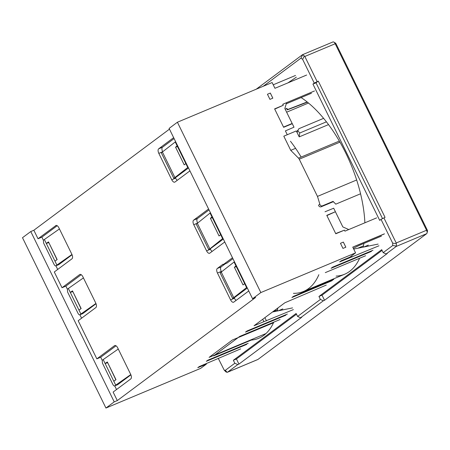 <?xml version="1.0" encoding="UTF-8"?>
<svg xmlns="http://www.w3.org/2000/svg" width="450" height="450" viewBox="0 0 450 450"><rect width="100%" height="100%" fill="white"/><g stroke="black" fill="none" stroke-linecap="round" stroke-linejoin="round"><path stroke-width="0.67" d="M381.42 236.115L359.201 245.419L353.334 248.304M378.956 245.796L339.654 261.923L341.173 260.786L349.819 257.164L355.573 252.877L352.755 247.129L354.392 246.442M384.446 233.82L354.668 246.296M342.962 248.406L340.459 243.298L343.344 242.089L345.848 247.202L342.962 248.406M269.949 99.366L267.446 94.252L270.326 93.049L272.829 98.156L269.949 99.366M376.639 217.873L344.936 231.159L344.436 230.147L335.79 233.769L326.767 215.347L335.413 211.725L326.886 215.584M325.012 211.77L333.692 208.215L335.413 211.725M287.269 134.724L285.396 130.894L294.007 127.198L292.286 123.688L283.641 127.311L274.613 108.889L283.264 105.266L274.731 109.125M283.528 127.08L292.157 123.469L284.839 108.529L286.594 102.662L282.769 104.265L283.264 105.266M282.769 104.259L314.471 90.979M276.874 87.508L306.658 75.032M355.573 252.877L260.848 292.562L177.401 122.226L272.126 82.541L274.944 88.29L276.581 87.604M240.683 348.879L199.288 366.564L197.764 367.701L206.409 364.078L200.672 368.359L105.947 408.043L22.5 237.707L30.774 231.536L114.221 401.873L117.298 400.584L255.634 297.45L252.562 298.738L260.848 292.562M56.126 225.405L38.025 238.764L33.851 230.248L30.774 231.536M33.851 230.248L169.476 129.139M177.401 122.226L169.116 128.407L252.562 298.738M273.229 84.797L295.509 75.459M293.366 309.606L254.064 325.727L284.878 302.76L326.272 285.075M333.782 279.472L293.434 296.376L291.915 297.512L332.263 280.609M325.294 272.627L365.642 255.724M371.441 251.398L331.093 268.301L332.618 267.165L372.966 250.262M105.947 408.043L114.221 401.873M248.192 343.282L207.844 360.186L206.325 361.316L246.673 344.413M251.325 340.076L213.643 355.86L239.704 336.431L280.052 319.528M285.851 315.202L245.503 332.111L247.028 330.975L287.376 314.072M290.351 81.63L289.468 82.232M296.342 77.164L287.949 82.867M272.492 311.991L292.534 307.901M264.892 317.655L266.468 320.873M353.711 249.075L378.124 244.091M352.058 257.068L351.495 255.915M263.852 321.626L262.704 319.286M282.769 308.914L278.224 310.821M349.239 257.406L349.442 257.822M368.359 245.109L363.814 247.011M343.344 242.089L340.464 243.298M345.831 247.208L343.327 242.1M270.326 93.049L267.446 94.258M272.812 98.162L270.309 93.06M335.683 233.544L344.436 230.147M348.756 229.556L342.832 226.912L335.514 211.972M311.428 93.246L286.256 103.787M206.409 364.078L206.207 363.668M81 308.655L72.816 291.538M115.836 379.772L107.657 362.655M48.825 242.567L57.009 259.684M78.964 310.118L81.146 308.548L72.489 290.874L70.279 292.387L80.882 314.027L95.934 303.463M72.669 291.651L70.279 292.387L68.366 288.478L83.43 277.903M113.805 381.229L115.987 379.659L107.331 361.986L105.12 363.499L115.718 385.138L130.781 374.574M107.505 362.767L105.12 363.499L103.202 359.589L118.266 349.02M234.388 267.266L243.045 284.94L244.665 283.674L235.98 265.944L234.388 267.266L236.334 266.664M211.989 216.973L210.398 218.295L219.054 235.969L220.674 234.703L210.071 213.064L197.342 223.312L209.857 248.867L208.682 249.491L210.223 248.844L210.431 249.272L206.589 250.881A3.814 1.856 -112.7 0 0 209.588 253.266A3.814 1.856 -112.7 0 0 209.779 253.153L224.758 241.987M212.344 217.693L210.398 218.295M175.556 147.178L184.213 164.852L185.839 163.586L177.148 145.856L175.556 147.178L177.502 146.582M54.973 261.146L57.156 259.577L48.499 241.903L46.288 243.416L56.891 265.056L71.949 254.486M48.679 242.679L46.288 243.416L44.376 239.507L59.439 228.932M68.366 288.478L67.399 289.232L67.596 292.027L78.024 313.318C78.711 314.561 79.341 315.051 79.92 314.781L80.882 314.027M82.794 313.594L79.808 314.843L82.913 313.526A2.385 1.159 67.3 0 1 82.794 313.594A2.385 1.159 67.3 0 1 82.659 313.633M103.202 359.589L102.24 360.343L102.431 363.139L112.866 384.435C113.546 385.678 114.176 386.168 114.756 385.897L115.718 385.138M117.63 384.711L114.756 385.897L117.754 384.643A2.385 1.159 67.3 0 1 117.63 384.711A2.385 1.159 67.3 0 1 117.495 384.75M244.665 283.674L246.583 287.584L232.672 298.463L234.214 297.816L234.422 298.243L230.58 299.852A3.814 1.856 -112.7 0 0 233.578 302.237A3.814 1.856 -112.7 0 0 233.769 302.124L248.749 290.959M232.672 298.463L220.157 272.914L234.062 262.035L235.98 265.944M234.444 261.759L234.062 262.035M246.583 287.584L246.96 287.308M208.682 249.491L196.166 223.942L197.342 223.312M220.674 234.703L222.593 238.612L209.857 248.867M210.454 212.788L210.071 213.064M222.593 238.612L222.969 238.337M185.839 163.586L187.751 167.496L173.846 178.374L175.388 177.733L175.596 178.155L171.748 179.769L158.816 153.366L162.658 151.757A3.814 1.856 67.3 0 1 162.512 147.212L174.099 138.578M173.846 178.374L161.325 152.826L175.236 141.947L177.148 145.856M175.618 141.671L175.236 141.947M187.751 167.496L188.134 167.226M44.376 239.507L43.408 240.261L43.605 243.056L54.034 264.347C54.72 265.59 55.35 266.079 55.929 265.809L56.891 265.056M58.804 264.623L55.817 265.871L58.922 264.555A2.385 1.159 67.3 0 1 58.804 264.623A2.385 1.159 67.3 0 1 58.663 264.662M81.197 274.691L65.858 286.127L62.016 287.736L79.706 274.545A3.814 1.856 67.3 0 1 79.903 274.438A3.814 1.856 67.3 0 1 82.896 276.817L95.726 303.007A3.814 1.856 -112.7 0 1 95.873 307.553L78.182 320.738L96.851 358.853L114.547 345.662A3.814 1.856 67.3 0 1 114.739 345.549A3.814 1.856 67.3 0 1 117.737 347.934L130.669 374.338A3.814 1.856 -112.7 0 1 130.815 378.877L113.124 392.068L117.298 400.584M96.041 303.739L82.913 313.526M208.592 208.986L193.612 220.151A3.814 1.856 -112.7 0 0 193.759 224.691L197.601 223.082A3.814 1.856 67.3 0 1 197.454 218.542L209.042 209.903M193.759 224.691L206.589 250.881M212.13 251.398A3.814 1.856 67.3 0 1 210.431 249.272M223.329 239.074L210.223 248.844M232.926 258.66L227.053 263.042L223.211 264.651L232.476 257.743M221.602 272.07L221.282 271.418A3.814 1.856 67.3 0 1 221.13 266.873L225.27 263.79M223.211 264.651L222.998 264.229L217.288 268.487A3.814 1.856 -112.7 0 0 217.44 273.026L230.58 299.852M236.126 300.369A3.814 1.856 67.3 0 1 234.422 298.243M247.32 288.045L234.214 297.816M173.649 137.655L158.67 148.826A3.814 1.856 -112.7 0 0 158.816 153.366M55.716 225.579A3.814 1.856 67.3 0 1 55.913 225.467A3.814 1.856 67.3 0 1 58.905 227.846L71.843 254.25A3.814 1.856 -112.7 0 1 71.989 258.789L54.292 271.98L62.016 287.736M189.922 170.871L174.943 182.042A3.814 1.856 67.3 0 1 174.746 182.149A3.814 1.856 67.3 0 1 171.748 179.769M57.206 225.72L41.867 237.156L43.391 240.272M38.025 238.764L41.867 237.156M72.067 254.756L58.922 264.555M177.294 180.287A3.814 1.856 67.3 0 1 175.596 178.155M188.494 167.957L175.388 177.733M116.032 345.808L100.693 357.244L102.223 360.36M96.851 358.853L100.693 357.244M114.744 385.92L116.516 389.537M65.858 286.127L67.382 289.243M79.903 314.803L81.574 318.212M55.913 265.832L57.69 269.454M130.894 374.844L117.754 384.643M333.231 201.729L321.109 206.809L322.397 205.847C321.154 206.167 320.293 205.627 319.821 204.232A99.197 48.24 -112.7 0 0 317.469 196.408L299.244 159.204L339.964 142.144M296.297 130.944A96.795 47.076 67.3 0 1 297.304 132.176L297.546 130.314A99.197 48.24 -112.7 0 1 299.711 133.026L299.205 136.884L296.297 130.944L283.804 136.176L290.751 150.351L298.519 158.158A2.385 1.159 67.3 0 1 299.244 159.204M318.848 274.708A99.197 48.24 67.3 0 1 303.497 291.471A99.197 48.24 67.3 0 1 293.439 293.344M286.931 108.399L286.791 108.861L286.931 108.399L285.142 109.147M286.931 108.759A99.197 48.24 67.3 0 1 287.848 109.462L287.291 109.879L286.791 108.861M287.848 109.462L307.164 101.959A99.197 48.24 -112.7 0 0 301.118 97.571L286.251 103.798M287.291 109.879L307.401 102.15M265.989 333.534L209.093 357.373L232.38 340.014L273.493 322.785A99.197 48.24 -112.7 0 0 273.78 322.155M317.469 196.408L356.664 179.989A99.197 48.24 -112.7 0 0 326.419 121.837A99.197 48.24 -112.7 0 0 323.612 118.344L298.828 128.734L298.311 129.994L297.546 130.314M308.486 103.033L286.633 112.191M277.549 309.803L272.694 311.839M301.146 157.056A91.311 44.409 -112.7 0 0 290.469 141.255M363.437 245.874L357.778 248.243M321.109 206.809C319.866 207.124 319.011 206.578 318.549 205.178L319.821 204.232M322.397 205.847L333.084 201.369L335.779 204.159L360.562 193.776A99.197 48.24 -112.7 0 0 356.664 179.989M257.653 359.567A2.863 1.389 -112.7 0 0 257.816 359.522A2.863 1.389 -112.7 0 0 257.963 359.438L426.673 233.668L396.315 246.386L386.139 253.974L383.175 252.647L392.732 245.52L392.653 243.112L381.021 219.369L379.688 220.365L312.936 84.094L316.007 82.806L382.522 218.582M312.936 84.094L314.263 83.104L302.631 59.361L300.943 58.151L263.227 86.271M218.233 358.284L224.218 370.147L225.259 370.373L234.816 363.246L237.78 364.573L238.933 364.089L301.702 317.295L300.549 317.779L297.585 316.457L320.406 299.441L323.37 300.763L324.523 300.279L387.293 253.491L386.139 253.974M297.585 316.457L296.123 313.476L233.359 360.27L234.816 363.246M383.175 252.647L381.713 249.666L318.949 296.46L320.406 299.441M363.178 247.14A99.197 48.24 -112.7 0 0 363.87 243.467M364.882 222.801A99.197 48.24 -112.7 0 0 360.562 193.776M336.122 276.097A99.197 48.24 -112.7 0 0 344.616 274.241A99.197 48.24 -112.7 0 0 359.404 258.739A99.197 48.24 -112.7 0 0 359.634 258.238M323.612 118.344A99.197 48.24 -112.7 0 0 307.164 101.959M277.307 311.006A99.197 48.24 -112.7 0 0 277.881 307.969M250.211 340.144A99.197 48.24 -112.7 0 0 258.705 338.287A99.197 48.24 -112.7 0 0 273.493 322.785M381.021 219.369L385.048 217.373L318.291 81.107L316.007 82.806M318.291 81.107L314.263 83.104M318.949 296.46L322.02 295.172L382.072 250.403M322.02 295.172L324.523 300.279M233.359 360.27L236.43 358.982L296.483 314.213M236.43 358.982L238.933 364.089M332.792 42.041A2.863 1.389 67.3 0 1 332.938 41.957A2.863 1.389 67.3 0 1 333.844 42.103L335.514 43.121A0.956 0.461 67.3 0 1 335.964 43.667L427.337 230.186A0.956 0.461 67.3 0 1 427.5 231.097L427.05 233.004A2.863 1.389 67.3 0 1 426.673 233.668M328.522 124.605L299.205 136.884M290.751 150.351L295.594 148.32M237.78 364.573L227.604 372.156L227.188 372.324L225.259 370.373M323.37 300.763L300.549 317.779M256.247 89.196L302.434 54.759M392.732 245.52L396.489 246.111L396.202 242.983L383.895 217.856M396.202 242.983L426.561 230.259L335.188 43.746L304.83 56.464L317.137 81.591M304.83 56.464L302.698 54.658L300.943 58.151M257.963 359.438L227.188 372.324L225.996 371.942L224.218 370.147M333.844 42.103A2.863 1.389 67.3 0 1 335.188 43.746L335.964 43.667M427.337 230.186L426.561 230.259A2.863 1.389 67.3 0 1 427.05 233.004M299.711 133.026L326.419 121.837M384.317 233.949L354.538 246.426M221.333 272.284L233.848 297.838M162.501 152.201L175.022 177.75M80.117 274.376L79.706 274.545M193.612 220.151L197.454 218.542M221.13 266.873L217.288 268.487M217.44 273.026L221.282 271.418M158.67 148.826L162.512 147.212M114.958 345.488L114.547 345.662M339.339 141.058L298.519 158.158M392.653 243.112L396.411 243.703M302.631 59.361L304.386 55.862M276.778 87.547L306.624 75.043M333.079 201.414L333.338 201.943M257.816 359.522L227.441 372.251M302.563 54.681L332.938 41.957M303.497 291.471L344.616 274.241"/></g></svg>
